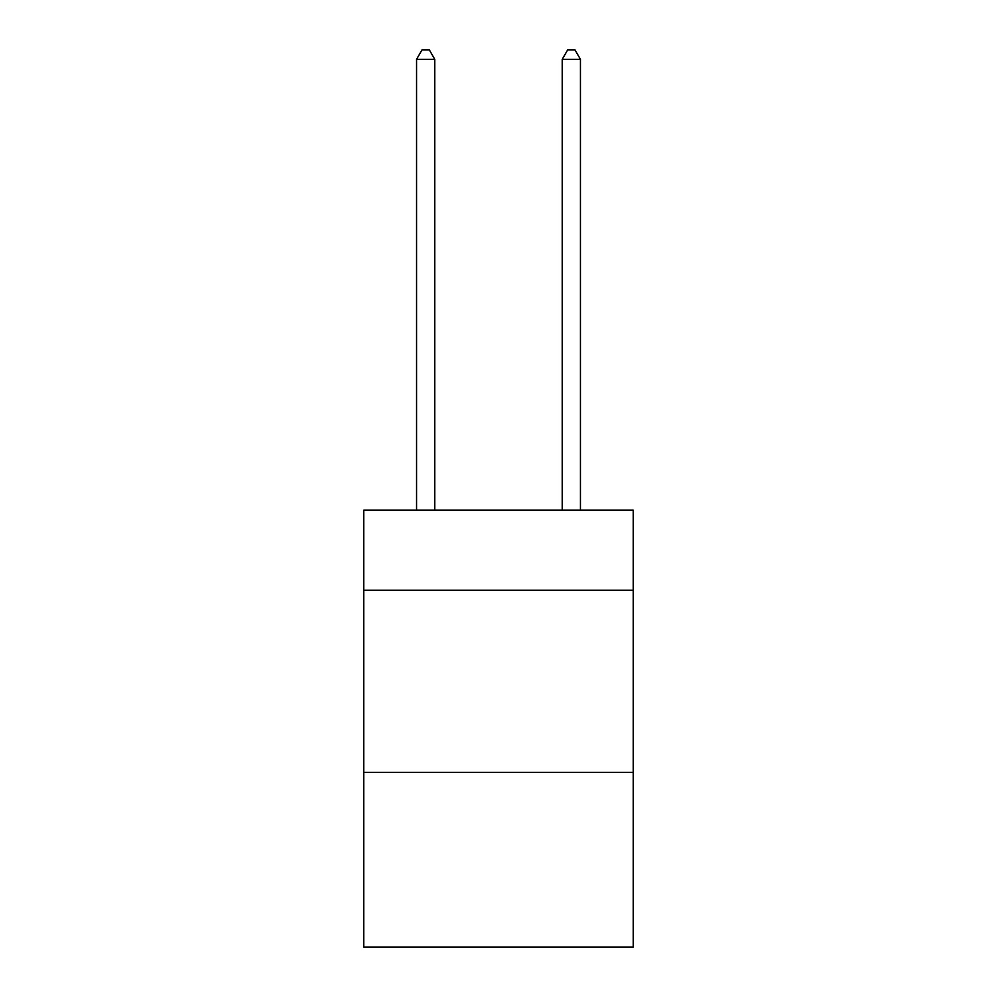 <?xml version="1.0" encoding="UTF-8"?>
<svg xmlns="http://www.w3.org/2000/svg" width="997" height="997" viewBox="0 0 997 997"><rect width="100%" height="100%" fill="white"/><g stroke="black" fill="none" stroke-linecap="round" stroke-linejoin="round"><path stroke-width="1.5" d="M633.245 590.274L633.245 510.152L363.755 510.152L363.755 590.274L633.245 590.274L633.245 947.15L363.755 947.15L363.755 590.274M633.245 772.351L363.755 772.351M434.767 510.152L434.767 59.322L416.559 59.322L416.559 510.152M416.559 59.322L422.03 49.85L429.308 49.85L434.767 59.322M580.441 510.152L580.441 59.322L562.233 59.322L562.233 510.152M562.233 59.322L567.692 49.85L574.97 49.85L580.441 59.322"/></g></svg>
